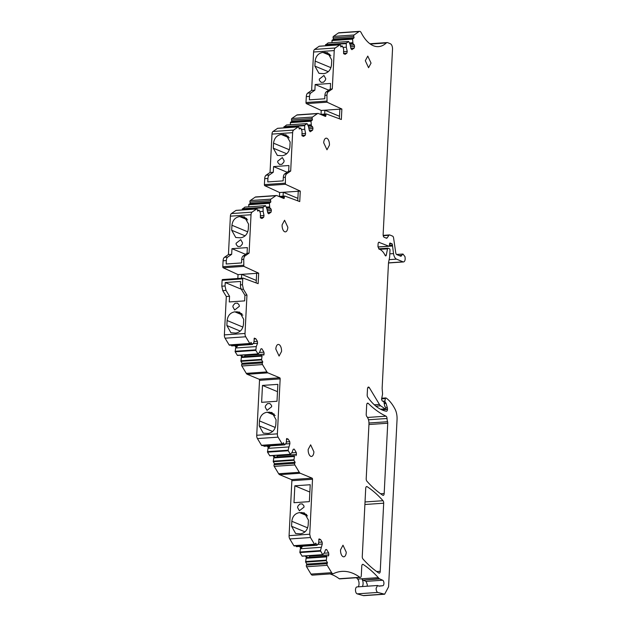 <?xml version="1.0" encoding="UTF-8"?>
<svg xmlns="http://www.w3.org/2000/svg" width="627" height="627" viewBox="0 0 627 627"><rect width="100%" height="100%" fill="white"/><g stroke="black" fill="none" stroke-linecap="round" stroke-linejoin="round"><path stroke-width="0.94" d="M384.116 402.996L385.723 402.887L384.868 401.366A1.168 0.572 -94 0 1 384.9 401.084L385.393 398.576A1.168 0.572 -94 0 1 385.848 397.941A1.168 0.572 -94 0 1 386.044 397.988A21.89 10.745 -94 0 1 386.937 398.623A44.251 21.718 -94 0 1 395.065 409.157A11.647 5.714 -94 0 1 397.048 419.526L388.575 586.817L384.633 594.224L377.799 592.429A3.496 1.716 -94 0 1 376.137 588.259L377.619 585.493L378.528 585.924A2.328 1.144 -94 0 0 378.81 586.104A2.328 1.144 -94 0 0 379.084 586.159L382.768 585.736L378.653 586.026M384.633 594.224L363.989 595.65A9.319 4.569 -94 0 1 363.19 595.564L357.155 593.855A3.496 1.716 -94 0 1 355.493 589.693A3.496 1.716 -94 0 1 355.525 589.302A3.496 1.716 -94 0 1 356.975 586.919L377.619 585.493M379.609 578.948L363.009 580.093L366.082 581.37L382.682 580.226L379.249 578.674L363.009 580.093M327.474 562.654L326.275 560.663L305.631 562.09L306.83 564.081L327.474 562.654L327.082 563.681A1.168 0.572 -94 0 0 326.973 564.222A1.168 0.572 -94 0 0 327.208 565.319L331.644 572.678A4.052 1.991 -94 0 0 333.094 573.705A4.052 1.991 -94 0 0 333.462 573.611A93.157 45.724 -94 0 1 341.856 571.393A93.157 45.724 -94 0 1 351.379 572.733A93.157 45.724 -94 0 1 359.859 577.302A2.328 1.144 -94 0 0 360.313 577.451A2.328 1.144 -94 0 0 361.293 575.602L361.771 566.173A2.328 1.144 -94 0 1 362.759 564.324A2.328 1.144 -94 0 1 363.166 564.441A163.02 80.021 -94 0 1 378.316 577.632A163.02 80.021 -94 0 1 379.249 578.674M378.316 577.632L361.716 578.784A163.02 80.021 -94 0 1 362.649 579.818M360.313 577.451L339.669 578.878A2.328 1.144 -94 0 1 339.215 578.737A93.157 45.724 -94 0 0 330.735 574.16A93.157 45.724 -94 0 0 330.006 573.924M333.094 573.705L312.45 575.139A4.052 1.991 -94 0 1 311 574.105L306.564 566.753A1.168 0.572 -94 0 1 306.329 565.648A1.168 0.572 -94 0 1 306.431 565.107L306.83 564.081M326.275 560.663L326.73 556.862L306.086 558.289L305.631 562.09M326.73 556.862L327.004 556.165L306.352 557.599L306.086 558.289M327.004 556.165L307.269 557.528L306.289 555.906M328.368 556.008L328.807 554.887L309.879 556.196L309.095 557.348M328.807 554.887L328.65 552.912L324.088 553.233M309.926 555.655L309.879 556.196M328.65 552.912L326.589 549.503L325.625 549.613L324.347 552.904L322.646 554.644L320.436 550.686L322.262 544.032L322.106 542.065L318.837 542.292M322.701 554.715L302.167 556.196L299.878 552.559L300.333 548.758L320.985 547.324M302.739 546.227L300.333 548.758M317.826 544.338L322.262 544.032M318.735 539.659L320.577 539.533L319.033 538.891L318.602 543.374L317.066 545.231L315.702 543.123L315.295 544.158A1.168 0.572 -94 0 1 314.911 544.549A1.168 0.572 -94 0 1 314.77 544.526A1.168 0.572 -94 0 1 314.495 544.252L310.443 537.535L309.73 534.22L312.512 479.271L291.868 480.697L289.086 535.654A3.496 1.716 -94 0 0 289.792 538.961L293.844 545.678A1.168 0.572 -94 0 0 294.126 545.952A1.168 0.572 -94 0 0 294.267 545.976L314.911 544.549M316.956 545.184L296.422 546.658L295.85 545.866M302.175 503.849L303.883 505.77L304.048 507.094L299.377 510.762L297.566 507.541L297.864 506.185L299.784 504.022L302.238 503.881M307.638 527.848L291.829 521.28L291.579 526.288L304.973 531.853M291.829 521.28C292.511 516.272 295.082 513.38 299.534 512.588L304.361 512.894L308.429 520.128L308.17 525.144C307.489 530.144 304.918 533.044 300.474 533.836L295.646 533.522L291.579 526.288M310.224 484.742L309.362 501.639L293.985 502.705L294.839 485.807L310.224 484.742M295.121 462.279L293.922 460.281L273.27 461.715L274.477 463.706L295.121 462.279L294.721 463.306A1.168 0.572 -94 0 0 294.619 463.839A1.168 0.572 -94 0 0 294.855 464.944L299.298 472.311A3.974 1.952 -94 0 0 300.247 473.244L312.105 478.166A0.933 0.455 -94 0 1 312.512 479.271M312.105 478.166L291.453 479.6A0.933 0.455 -94 0 1 291.868 480.697M291.453 479.6L279.603 474.67A3.974 1.952 -94 0 1 278.654 473.746L274.211 466.37A1.168 0.572 -94 0 1 273.968 465.265A1.168 0.572 -94 0 1 274.077 464.732L274.477 463.706M293.922 460.281L294.377 456.48L273.733 457.914L273.27 461.715M294.377 456.48L294.643 455.79L273.999 457.216L273.733 457.914M294.643 455.79L274.908 457.154L273.928 455.531M296.007 455.633L296.446 454.504L277.526 455.813L276.734 456.965M296.446 454.504L296.289 452.537L291.735 452.851M277.573 455.28L277.526 455.813M296.289 452.537L294.235 449.128L293.271 449.238L291.994 452.529L290.293 454.269L288.075 450.311L289.901 443.657L289.745 441.69L286.476 441.91M290.348 454.34L269.814 455.813L267.525 452.177L267.98 448.376L288.624 446.949M270.378 445.844L267.98 448.376M285.473 443.963L289.901 443.657M286.374 439.284L288.216 439.151L286.68 438.516L286.241 442.991L284.713 444.856L283.341 442.74L282.942 443.783A1.168 0.572 -94 0 1 282.55 444.167A1.168 0.572 -94 0 1 282.416 444.143A1.168 0.572 -94 0 1 282.134 443.877L278.082 437.16A3.496 1.716 -94 0 1 277.377 433.845L280.159 378.888L259.515 380.323L256.725 435.271A3.496 1.716 -94 0 0 257.438 438.587L261.49 445.303A1.168 0.572 -94 0 0 261.765 445.578A1.168 0.572 -94 0 0 261.906 445.601L282.55 444.167M284.595 444.809L264.061 446.283L263.489 445.491M269.814 403.474L271.53 405.395L271.687 406.719L267.024 410.379L265.213 407.166L265.503 405.81L267.431 403.639L269.884 403.498M275.277 427.473L259.476 420.905L259.217 425.905L272.612 431.478M259.476 420.905C260.158 415.897 262.721 412.997 267.173 412.205L272 412.519L276.068 419.745L275.817 424.761C275.128 429.769 272.565 432.661 268.113 433.453L263.285 433.147L259.217 425.905M277.863 384.359L277.009 401.264L261.624 402.33L262.478 385.425L277.863 384.359M262.76 361.897L261.561 359.906L240.917 361.332L242.116 363.323L262.76 361.897L262.36 362.939A1.168 0.572 -94 0 0 262.251 363.472A1.168 0.572 -94 0 0 262.494 364.577L266.922 371.929A3.974 1.952 -94 0 0 267.878 372.853L279.744 377.791A0.933 0.455 -94 0 1 280.159 378.888M279.744 377.791L259.1 379.217A0.933 0.455 -94 0 1 259.515 380.323M259.1 379.217L247.226 374.288A3.974 1.952 -94 0 1 246.278 373.363L241.842 366.003A1.168 0.572 -94 0 1 241.607 364.906A1.168 0.572 -94 0 1 241.716 364.365L242.116 363.323M261.561 359.906L262.015 356.105L241.371 357.531L240.917 361.332M262.015 356.105L262.29 355.407L241.638 356.841L241.371 357.531M262.29 355.407L242.555 356.779L241.575 355.156M263.653 355.258L264.092 354.13L245.173 355.438L244.381 356.591M264.092 354.13L263.936 352.162L259.374 352.476M245.212 354.898L245.173 355.438M257.987 353.965L237.453 355.438L235.164 351.802L235.627 348.001L256.271 346.566L257.548 343.275L257.391 341.307L254.123 341.535M263.936 352.162L261.874 348.753L260.91 348.855L259.633 352.147L258.05 353.996L255.816 350.375L256.271 346.566M253.112 343.588L257.548 343.275M238.025 345.469L235.627 348.001M254.021 338.901L255.863 338.776L254.319 338.133L253.888 342.616L252.352 344.474L250.988 342.366L250.581 343.408A1.168 0.572 -94 0 1 250.197 343.792A1.168 0.572 -94 0 1 250.055 343.768A1.168 0.572 -94 0 1 249.781 343.494L245.729 336.777A3.496 1.716 -94 0 1 245.016 333.462L246.96 295.09L243.401 289.18L242.453 284.768L242.751 278.858A0.933 0.455 -94 0 1 243.143 278.122A0.933 0.455 -94 0 1 243.245 278.137L258.144 283.655L258.677 273.192L256.647 273.333L256.161 282.926M252.242 344.427L231.708 345.908L231.136 345.109M250.197 343.792L229.553 345.218A1.168 0.572 -94 0 1 229.411 345.195A1.168 0.572 -94 0 1 229.129 344.928L225.077 338.204A3.496 1.716 -94 0 1 224.372 334.896L226.316 296.516L229.553 296.297L225.994 290.387L225.046 285.967L225.218 282.526L240.603 281.46L240.431 284.909A4.655 2.289 -94 0 0 241.371 289.321L244.938 295.231L246.96 295.09M244.938 295.231L244.648 300.882L229.27 301.948L229.553 296.297M237.461 303.1L239.169 305.012L239.334 306.337L234.663 310.004L232.852 306.791L233.15 305.435L235.07 303.264L237.523 303.123M242.923 327.09L227.115 320.522L226.864 325.531L240.259 331.095M227.115 320.522C227.797 315.522 230.368 312.622 234.819 311.831L239.647 312.136L243.715 319.37L243.456 324.386C242.774 329.387 240.204 332.286 235.76 333.078L230.932 332.765L226.864 325.531M242.751 278.858L222.107 280.293L221.809 286.194L225.046 285.967M222.107 280.293A0.933 0.455 -94 0 1 222.499 279.556A0.933 0.455 -94 0 1 222.601 279.564L243.049 278.153M237.829 278.49L238.025 274.618L256.647 273.333M258.677 273.192L243.84 266.35L243.738 259.351A4.655 2.289 -94 0 1 245.086 255.887L249.084 253.12L247.062 253.261L243.064 256.028A4.655 2.289 -94 0 0 241.716 259.492L241.544 262.932L226.159 263.998L226.331 260.558A4.655 2.289 -94 0 1 227.679 257.094L231.677 254.327L231.966 248.676L247.351 247.61L247.062 253.261M238.025 274.618L223.196 267.776A0.933 0.455 -94 0 1 222.797 266.687L223.094 260.777A4.655 2.289 -94 0 1 224.442 257.313L228.44 254.554L231.677 254.327M249.084 253.12L251.027 214.747A3.496 1.716 -94 0 1 252.038 212.145L256.592 209.003A1.168 0.572 -94 0 1 256.749 208.948A1.168 0.572 -94 0 1 257.352 209.747L257.634 211.072L259.249 210.311L260.44 213.196L260.417 217.843L261.953 218.486L263.669 217.303L264.014 215.539L263.121 211.346L259.774 211.573M228.44 254.554L230.383 216.174A3.496 1.716 -94 0 1 231.394 213.58L235.948 210.437A1.168 0.572 -94 0 1 236.105 210.374A1.168 0.572 -94 0 1 236.261 210.413M237.947 246.544L236.23 244.624L236.073 243.3L240.737 239.639L242.547 242.853L242.249 244.209L240.329 246.38L237.876 246.521M231.943 225.258C232.625 220.257 235.196 217.357 239.647 216.566L244.467 216.871L248.543 224.105L248.284 229.121C247.602 234.13 245.032 237.022 240.588 237.813L235.76 237.508L231.692 230.266L231.943 225.258L247.751 231.833M260.291 215.798L264.014 215.539M263.121 211.346L263.058 207.325L265.503 205.656L266.898 208.736L267.8 212.929L268.709 213.823L271.021 212.224L271.366 210.46L271.06 209.026L269.767 207.764L269.383 203.313L270.864 201.933L270.582 200.609A1.168 0.572 -94 0 1 270.535 200.013A1.168 0.572 -94 0 1 270.872 199.143L275.849 195.702A3.974 1.952 -94 0 1 276.382 195.506A3.974 1.952 -94 0 1 276.852 195.593L283.796 198.477A0.933 0.455 -94 0 0 283.906 198.493A0.933 0.455 -94 0 0 284.305 197.756L284.352 196.784A0.933 0.455 -94 0 1 284.744 196.047A0.933 0.455 -94 0 1 284.846 196.063L299.745 201.573L300.27 191.11L298.248 191.251L297.762 200.844M262.925 207.772L242.281 209.199L242.32 209.951M242.281 209.199L244.922 207.098M267.698 212.451L271.021 212.224M267.329 210.743L271.366 210.46M267.024 209.308L271.06 209.026M266.593 207.984L269.767 207.764M266.232 207.114L269.579 206.886M269.383 203.313L248.739 204.739L248.848 206.808M248.739 204.739L250.22 203.367L270.864 201.933M270.582 200.609L249.938 202.043L250.22 203.367M249.938 202.043A1.168 0.572 -94 0 1 249.891 201.439A1.168 0.572 -94 0 1 250.228 200.569L255.205 197.137A3.974 1.952 -94 0 1 255.738 196.941L276.382 195.506M279.43 196.416L279.626 192.536L298.248 191.251M300.27 191.11L285.442 184.275L285.34 177.269A4.655 2.289 -94 0 1 286.688 173.804L290.685 171.046L288.663 171.187L284.658 173.945A4.655 2.289 -94 0 0 283.318 177.41L283.145 180.858L267.76 181.924L267.933 178.476A4.655 2.289 -94 0 1 269.281 175.011L273.278 172.245L273.568 166.594L288.953 165.528L288.663 171.187M279.626 192.536L264.798 185.702A0.933 0.455 -94 0 1 264.398 184.604L264.696 178.703A4.655 2.289 -94 0 1 266.036 175.239L270.041 172.472L273.278 172.245M290.685 171.046L292.629 132.665A3.496 1.716 -94 0 1 293.64 130.071L298.193 126.928A1.168 0.572 -94 0 1 298.35 126.866A1.168 0.572 -94 0 1 298.954 127.665L299.236 128.997L300.85 128.229L302.042 131.114L302.01 135.761L303.554 136.404L305.271 135.22L305.615 133.457L304.722 129.264L301.375 129.499M270.041 172.472L271.985 134.1A3.496 1.716 -94 0 1 272.996 131.498L277.542 128.355A1.168 0.572 -94 0 1 277.698 128.3A1.168 0.572 -94 0 1 277.863 128.331M279.548 164.462L277.832 162.55L277.667 161.225L282.338 157.557L284.149 160.771L283.851 162.127L281.931 164.298L279.477 164.439M273.544 143.183C274.226 138.175 276.797 135.275 281.241 134.484L286.069 134.797L290.136 142.031L289.886 147.047C289.196 152.047 286.633 154.94 282.181 155.731L277.361 155.425L273.286 148.184L273.544 143.183L289.345 149.751M301.893 133.716L305.615 133.457M304.722 129.264L304.659 125.251L307.105 123.582L308.5 126.654L309.401 130.847L310.31 131.741L312.622 130.142L312.967 128.386L312.661 126.952L311.368 125.69L310.984 121.23L312.465 119.859L312.183 118.534A1.168 0.572 -94 0 1 312.136 117.931A1.168 0.572 -94 0 1 312.473 117.061L317.45 113.628A3.974 1.952 -94 0 1 317.983 113.432A3.974 1.952 -94 0 1 318.453 113.511L325.397 116.395A0.933 0.455 -94 0 0 325.507 116.418A0.933 0.455 -94 0 0 325.899 115.674L325.954 114.702A0.933 0.455 -94 0 1 326.346 113.965A0.933 0.455 -94 0 1 326.448 113.981L341.347 119.498L341.872 109.027L339.85 109.169L339.364 118.762M304.526 125.69L283.882 127.116L283.921 127.869M283.882 127.116L286.523 125.024M309.299 130.377L312.622 130.142M308.931 128.66L312.967 128.386M308.625 127.226L312.661 126.952M308.194 125.909L311.368 125.69M307.833 125.039L311.18 124.804M310.984 121.23L290.34 122.657L290.45 124.734M290.34 122.657L291.821 121.285L312.465 119.859M312.183 118.534L291.539 119.961L291.821 121.285M291.539 119.961A1.168 0.572 -94 0 1 291.492 119.357A1.168 0.572 -94 0 1 291.829 118.495L296.806 115.055A3.974 1.952 -94 0 1 297.339 114.859L317.983 113.432M321.032 114.333L321.228 110.462L339.85 109.169M341.872 109.027L327.043 102.193L326.941 95.194A4.655 2.289 -94 0 1 328.289 91.73L332.286 88.963L330.264 89.105L326.259 91.871A4.655 2.289 -94 0 0 324.919 95.335L324.739 98.776L309.362 99.842L309.534 96.393A4.655 2.289 -94 0 1 310.882 92.929L314.879 90.17L315.169 84.512L330.547 83.446L330.264 89.105M321.228 110.462L306.399 103.62A0.933 0.455 -94 0 1 305.992 102.522L306.297 96.621A4.655 2.289 -94 0 1 307.638 93.157L311.643 90.39L314.879 90.17M332.286 88.963L334.23 50.591A3.496 1.716 -94 0 1 335.241 47.989L339.795 44.846A1.168 0.572 -94 0 1 339.944 44.791A1.168 0.572 -94 0 1 340.555 45.591L340.837 46.915L342.452 46.147L343.643 49.031L343.612 53.687L345.156 54.33L346.872 53.138L347.217 51.383L346.316 47.182L342.977 47.417M311.643 90.39L313.586 52.017A3.496 1.716 -94 0 1 314.597 49.415L319.143 46.273A1.168 0.572 -94 0 1 319.3 46.218A1.168 0.572 -94 0 1 319.464 46.257M321.142 82.388L319.433 80.468L319.268 79.143L323.94 75.475L325.75 78.696L325.452 80.052L323.532 82.223L321.079 82.356M315.138 61.101C315.828 56.101 318.391 53.201 322.842 52.409L327.67 52.715L331.738 59.949L331.487 64.965C330.797 69.965 328.234 72.865 323.783 73.657L318.955 73.343L314.887 66.109L315.138 61.101L330.946 67.669M343.494 51.641L347.217 51.383M346.316 47.182L346.261 43.169L348.706 41.5L350.101 44.572L350.995 48.773L351.912 49.658L354.224 48.067L354.568 46.304L354.263 44.87L352.962 43.608L352.586 39.148L354.067 37.777L353.785 36.452A1.168 0.572 -94 0 1 353.738 35.849A1.168 0.572 -94 0 1 354.075 34.987L359.052 31.546A3.974 1.952 -94 0 1 359.584 31.35A3.974 1.952 -94 0 1 361.144 32.604A44.251 21.718 -94 0 0 378.026 46.649A44.251 21.718 -94 0 0 378.536 46.625A44.251 21.718 -94 0 0 386.318 42.949A4.655 2.289 -94 0 1 387.133 42.565A4.655 2.289 -94 0 1 387.69 42.66L390.456 43.812A4.655 2.289 -94 0 1 392.518 49.321L383.136 234.529A2.328 1.144 -94 0 0 384.171 237.28L386.35 238.182A2.328 1.144 -94 0 0 386.624 238.229A2.328 1.144 -94 0 0 387.196 237.837L388.936 235.305A2.328 1.144 -94 0 1 389.508 234.921A2.328 1.144 -94 0 1 389.782 234.968L392.604 236.136A2.328 1.144 -94 0 1 393.591 237.986L395.739 252.736A2.328 1.144 -94 0 0 396.107 253.927A2.328 1.144 -94 0 0 396.726 254.578L400.567 256.177A2.328 1.144 -94 0 0 400.841 256.224A2.328 1.144 -94 0 0 401.17 256.098A2.328 1.144 -94 0 0 401.633 255.416L402.973 254.037L405.018 256.709L405.191 258.794A3.958 1.944 -94 0 1 403.522 261.937A3.958 1.944 -94 0 1 403.051 261.851L396.491 259.131A6.983 3.433 -94 0 1 393.529 253.598L392.431 245.126L389.445 245.329M346.128 43.616L325.484 45.042L325.523 45.787M325.484 45.042L328.125 42.942M350.893 48.295L354.224 48.067M350.532 46.586L354.568 46.304M350.219 45.152L354.263 44.87M349.788 43.827L352.962 43.608M349.435 42.957L352.774 42.722M352.586 39.148L331.942 40.583L332.051 42.652M331.942 40.583L333.423 39.203L354.067 37.777M353.785 36.452L333.141 37.879L333.423 39.203M333.141 37.879A1.168 0.572 -94 0 1 333.086 37.283A1.168 0.572 -94 0 1 333.423 36.413L338.408 32.972A3.974 1.952 -94 0 1 338.941 32.776L359.584 31.35M389.563 243.911L391.914 243.754L389.923 243.057M390.198 243.033A1.168 0.572 -94 0 0 390.057 243.01A1.168 0.572 -94 0 0 389.79 243.182A1.168 0.572 -94 0 0 389.571 243.864L389.445 245.353A1.168 0.572 -94 0 1 388.959 246.207A1.168 0.572 -94 0 1 388.818 246.184L378.81 242.281M385.699 407.746L387.321 407.636A2.328 1.144 -94 0 1 387.494 409.133L387.478 409.4A2.328 1.144 -94 0 1 386.491 411.241A2.328 1.144 -94 0 1 386.35 411.234A69.863 34.297 -94 0 1 367.743 397.15A2.328 1.144 -94 0 1 367.195 394.822L367.5 388.897A2.328 1.144 -94 0 1 368.48 387.055A2.328 1.144 -94 0 1 369.319 387.643L379.445 404.439A6.983 3.433 -94 0 0 380.667 405.818L385.127 408.882A0.933 0.455 -94 0 0 385.299 408.937A0.933 0.455 -94 0 0 385.691 408.201L385.699 407.973A0.933 0.455 -94 0 0 385.291 406.876L385.174 406.829A1.168 0.572 -94 0 1 384.696 406.006L383.951 402.166A0.933 0.455 -94 0 0 383.575 401.515L382.196 400.943L381.577 399.289A1.395 0.69 -94 0 1 381.616 398.944L382.478 394.571A2.328 1.144 -94 0 0 382.548 393.999A2.328 1.144 -94 0 0 382.541 393.395L382.156 388.63A2.328 1.144 -94 0 1 382.149 388.019L388.458 263.536A4.655 2.289 -94 0 1 388.591 262.392L389.547 257.556A4.655 2.289 -94 0 0 389.68 256.404L390.002 250.157A1.168 0.572 -94 0 0 389.485 248.778L388.113 248.214A1.168 0.572 -94 0 0 387.972 248.19A1.168 0.572 -94 0 0 387.517 248.825L386.271 255.15A1.395 0.69 -94 0 1 385.723 255.91A1.395 0.69 -94 0 1 385.158 255.432A18.63 9.146 -94 0 0 379.79 249.397L379.006 249.076L377.979 246.325L378.089 244.044A2.328 1.144 -94 0 1 379.076 242.202A2.328 1.144 -94 0 1 379.351 242.249M387.321 407.636L386.067 403.388L384.218 403.514M383.019 500.714A2.328 1.144 -94 0 1 383.685 503.199L380.236 571.315A2.328 1.144 -94 0 1 379.249 573.164A2.328 1.144 -94 0 1 378.841 573.039A163.02 80.021 -94 0 1 362.931 558.955A2.328 1.144 -94 0 1 362.265 556.478L365.713 488.386A2.328 1.144 -94 0 1 366.701 486.536A2.328 1.144 -94 0 1 367.108 486.654A163.02 80.021 -94 0 1 383.019 500.714L365.024 501.961M368.245 403.373A154.508 75.843 -94 0 0 386.028 416.179A2.328 1.144 -94 0 1 387.031 418.483A6.983 3.433 -94 0 0 387.564 421.72A2.328 1.144 -94 0 1 387.737 423.233L384.179 493.527A2.328 1.144 -94 0 1 383.191 495.377A2.328 1.144 -94 0 1 382.776 495.252A163.02 80.021 -94 0 1 366.873 481.168A2.328 1.144 -94 0 1 366.207 478.691L368.966 424.142C369.044 420.905 368.355 418.405 366.905 416.634A2.328 1.144 -94 0 1 366.215 414.141L366.685 404.964A2.328 1.144 -94 0 1 367.665 403.122A2.328 1.144 -94 0 1 368.245 403.373L367.132 403.451M275.817 349.059L279.086 356.058L281.547 351.441A5.823 2.861 86 0 0 278.278 344.442A5.823 2.861 86 0 0 275.817 349.059M365.314 60.709L368.574 67.708L371.043 63.092L367.775 56.093L365.314 60.709M340.532 549.816A5.823 2.861 86 0 0 343.8 556.815A5.823 2.861 86 0 0 346.261 552.199L342.993 545.2L340.532 549.816M323.712 142.791L326.98 149.79L329.441 145.174A5.823 2.861 86 0 0 326.173 138.175A5.823 2.861 86 0 0 323.712 142.791M308.178 449.441A5.823 2.861 86 0 0 311.439 456.44A5.823 2.861 86 0 0 313.908 451.824L310.639 444.825L308.178 449.441M282.111 224.874A5.823 2.861 86 0 0 285.379 231.872A5.823 2.861 86 0 0 287.84 227.248L284.572 220.249L282.111 224.874M226.316 296.516L222.75 290.614L221.809 286.194M241.473 278.239L241.669 274.367L256.286 280.441M283.075 196.157L283.271 192.285L297.888 198.359M324.676 114.083L324.872 110.211L339.489 116.285M356.426 577.718A163.02 80.021 -94 0 1 357.672 579.066A4.655 2.289 -94 0 1 359.028 584.043A4.655 2.289 -94 0 1 358.299 586.833M357.672 579.066L361.716 578.784A4.655 2.289 -94 0 1 363.08 583.768A4.655 2.289 -94 0 1 362.343 586.551M328.744 90.155L315.169 84.512M287.142 172.237L273.568 166.594M245.541 254.311L231.966 248.676M241.309 289.212L225.218 282.526M235.893 347.303L234.913 345.681M236.802 347.24L235.823 345.618M241.638 356.841L240.658 355.219M277.495 391.663L262.478 385.425M269.163 447.623L268.184 446.001M268.246 447.686L267.267 446.063M273.999 457.216L273.019 455.594M309.848 492.046L294.839 485.807M301.516 547.998L300.537 546.376M300.607 548.061L299.628 546.438M306.352 557.599L305.373 555.969M366.944 586.229A2.798 1.372 -94 0 0 367.32 584.67L366.082 581.37M385.723 402.887A0.933 0.455 -94 0 1 386.067 403.388M391.914 243.754A1.168 0.572 -94 0 1 392.431 245.126M343.549 53.373L346.872 53.138M301.948 135.448L305.271 135.22M260.346 217.53L263.669 217.303M255.863 338.776L257.391 341.307M288.216 439.151L289.745 441.69M320.577 539.533L322.106 542.065M382.682 580.226A2.798 1.372 -94 0 1 383.144 580.578A2.798 1.372 -94 0 1 383.92 583.525A2.798 1.372 -94 0 1 383.857 584.098A2.798 1.372 -94 0 1 382.768 585.736M377.799 592.429L357.155 593.855M363.166 564.441L362.375 564.496M359.859 577.302L339.215 578.737M331.644 572.678L311 574.105M327.208 565.319L306.564 566.753M327.082 563.681L306.431 565.107M326.189 560.13L305.545 561.557M322.646 554.644L302.002 556.078M320.53 551.125L299.878 552.559M320.444 550.592L299.8 552.026M316.901 545.114L296.257 546.54M314.495 544.252L293.844 545.678M310.443 537.535L289.792 538.961M309.73 534.22L289.086 535.654M300.247 473.244L279.603 474.67M299.298 472.311L278.654 473.746M294.855 464.944L274.211 466.37M294.721 463.306L274.077 464.732M293.836 459.748L273.192 461.182M290.293 454.269L269.649 455.696M288.169 450.75L267.525 452.177M288.083 450.217L267.439 451.644M284.54 444.739L263.896 446.165M282.134 443.877L261.49 445.303M278.082 437.16L257.438 438.587M277.377 433.845L256.725 435.271M267.878 372.853L247.226 374.288M266.922 371.929L246.278 373.363M262.494 364.577L241.842 366.003M262.36 362.939L241.716 364.365M261.475 359.373L240.831 360.799M257.932 353.894L237.288 355.321M255.816 350.375L235.164 351.802M255.73 349.835L235.086 351.269M252.187 344.356L231.543 345.783M249.781 343.494L229.129 344.928M245.729 336.777L225.077 338.204M245.016 333.462L224.372 334.896M243.401 289.18L241.371 289.321M242.453 284.768L240.431 284.909M243.84 266.35L223.196 267.776M243.441 265.252L222.797 266.687M243.738 259.351L241.716 259.492M226.331 260.558L223.094 260.777M245.086 255.887L243.064 256.028M251.027 214.747L230.383 216.174M252.038 212.145L231.394 213.58M256.592 209.003L235.948 210.437M258.982 210.139L257.462 210.249L259.045 210.116M263.058 207.325L242.414 208.76M265.44 205.68L244.796 207.114M269.516 202.866L248.872 204.3M270.872 199.143L250.228 200.569M275.849 195.702L255.205 197.137M284.305 197.756L282.385 197.889M284.352 196.784L280.387 197.058M284.65 196.071L278.96 196.463M285.442 184.275L264.798 185.702M285.042 183.178L264.398 184.604M267.933 178.476L264.696 178.703M285.34 177.269L283.318 177.41M286.688 173.804L284.658 173.945M292.629 132.665L271.985 134.1M293.64 130.071L272.996 131.498M298.193 126.928L277.542 128.355M300.584 128.065L299.063 128.167M304.659 125.251L284.015 126.678M307.042 123.605L286.398 125.032M311.117 120.792L290.473 122.218M312.473 117.061L291.829 118.495M317.45 113.628L296.806 115.055M325.899 115.674L323.987 115.807M325.954 114.702L321.988 114.976M326.252 113.996L320.562 114.388M327.043 102.193L306.399 103.62M326.643 101.096L305.992 102.522M309.534 96.393L306.297 96.621M326.941 95.194L324.919 95.335M328.289 91.73L326.259 91.871M334.23 50.591L313.586 52.017M335.241 47.989L314.597 49.415M339.795 44.846L319.143 46.273M342.185 45.983L340.657 46.084L342.248 45.959M346.261 43.169L325.617 44.595M348.643 41.523L327.999 42.949M352.719 38.709L332.075 40.136M354.075 34.987L333.423 36.413M359.052 31.546L338.408 32.972M386.318 42.949L370.314 44.062M385.762 237.939L387.196 237.837M388.936 235.305L383.23 235.705M401.633 255.416L399.148 255.581M403.051 261.851L388.513 262.862M396.491 259.131L389.132 259.641M393.529 253.598L389.814 253.849M392.431 246.011L377.995 247.014M392.408 245.557L389.359 245.768M388.818 246.184L377.987 246.928M386.271 255.15L385.056 255.228M387.517 248.825L379.711 249.366M385.127 408.882L380.503 409.204M380.667 405.818L375.894 406.155M379.445 404.439L374.319 404.791M369.319 387.643L367.735 387.752M387.478 409.4L381.725 409.792M387.494 409.133L381.24 409.564M385.378 402.746L384.085 402.832M384.9 401.084L382.87 401.225M385.393 398.576L381.639 398.835M383.834 594.137L363.19 595.564M367.108 486.654L366.309 486.709M380.236 571.315L376.686 571.558M384.179 493.527L380.628 493.77M387.737 423.233L368.95 424.534M387.564 421.72L368.982 423.006M387.031 418.483L368.496 419.769M386.028 416.179L367.516 417.457M307.575 515.927L299.534 512.588M306.658 514.563L301.556 512.447M275.214 415.544L267.173 412.205M274.297 414.188L269.202 412.064M222.75 290.614L225.994 290.387M242.861 315.169L234.819 311.831M241.944 313.806L236.841 311.69M247.681 219.905L239.647 216.566M246.764 218.541L241.669 216.425M289.282 137.83L281.241 134.484M288.365 136.467L283.271 134.343M330.884 55.748L322.842 52.409M329.967 54.384L324.864 52.268M383.685 503.199L364.898 504.5M328.282 71.674L314.887 66.109M310.882 92.929L307.638 93.157M286.68 153.756L273.286 148.184M269.281 175.011L266.036 175.239M245.086 235.83L231.692 230.266M227.679 257.094L224.442 257.313M322.819 554.762L302.167 556.196M317.066 545.231L296.422 546.658M290.458 454.387L269.814 455.813M284.713 444.856L264.061 446.283M258.105 354.012L237.453 355.438M252.352 344.474L231.708 345.908M243.143 278.122L222.499 279.556M256.749 208.948L236.105 210.374M265.503 205.656L244.859 207.09M284.744 196.047L278.921 196.447M298.35 126.866L277.698 128.3M300.647 128.041L299.055 128.151M307.105 123.582L286.461 125.008M326.346 113.965L320.515 114.365M339.944 44.791L319.3 46.218M348.706 41.5L328.062 42.926M387.133 42.565L369.899 43.757M389.508 234.921L383.168 235.36M402.973 254.037L396.554 254.476M403.522 261.937L388.505 262.972M388.959 246.207L377.987 246.967M387.972 248.19L378.677 248.833M385.299 408.937L380.613 409.259M385.848 397.941L381.765 398.223"/></g></svg>
